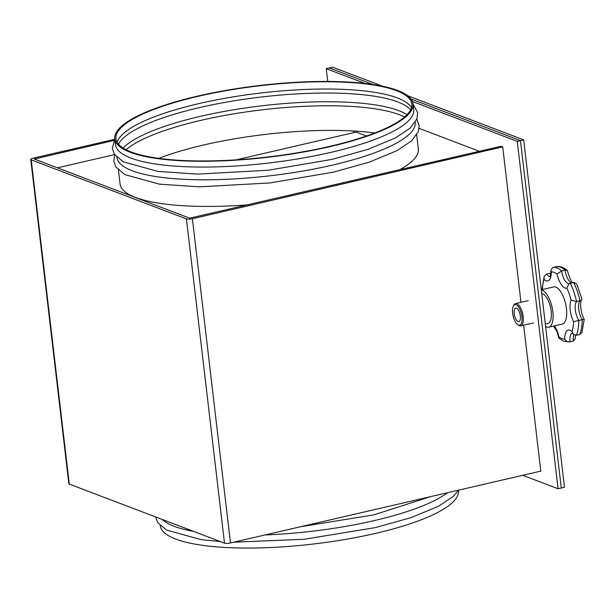 <?xml version="1.0" encoding="UTF-8"?>
<svg xmlns="http://www.w3.org/2000/svg" width="615" height="615" viewBox="0 0 615 615"><rect width="100%" height="100%" fill="white"/><g stroke="black" fill="none" stroke-linecap="round" stroke-linejoin="round"><path stroke-width="0.92" d="M327.764 81.441L326.265 68.703L329.471 67.958L372.921 84.486L329.471 67.958L332.684 67.212L382.622 86.215M407.653 95.732L523.68 139.874L564.485 487.272L558.074 488.756L522.719 475.31M523.68 139.874L520.467 140.62L410.935 98.946L520.467 140.62L561.28 488.018L520.467 140.62L517.261 141.365L558.074 488.756M516.5 308.246A6.911 2.814 -103 0 0 515.724 308.177A6.911 2.814 -103 0 0 514.363 314.642A6.911 2.814 -103 0 0 518.061 321.576A6.911 2.814 -103 0 0 518.837 321.645A6.911 2.814 -103 0 0 520.205 315.18A6.911 2.814 -103 0 0 516.5 308.246M518.468 325.02A10.486 4.267 -103 0 0 521.912 316.671A10.486 4.267 -103 0 0 516.093 304.802A10.486 4.267 -103 0 0 513.31 306.193A10.486 4.267 -103 0 0 513.125 315.872A10.486 4.267 -103 0 0 517.546 324.489A10.486 4.267 -103 0 0 518.468 325.02M513.31 306.193L513.802 305.201A11.439 4.651 77 0 1 515.547 303.564A11.439 4.651 77 0 1 516.831 303.687A11.439 4.651 77 0 1 522.965 315.157A11.439 4.651 77 0 1 520.713 325.858A11.439 4.651 77 0 1 519.429 325.742A11.439 4.651 77 0 1 518.422 325.166L517.546 324.489M545.313 324.082L547.88 323.482A15.252 6.204 -103 0 0 550.886 309.214A15.252 6.204 -103 0 0 542.707 293.916A15.252 6.204 -103 0 0 541.746 293.701M545.605 326.511A19.073 7.757 -103 0 0 546.597 327.003A19.073 7.757 -103 0 0 548.734 327.203A19.073 7.757 -103 0 0 552.501 309.36A19.073 7.757 -103 0 0 542.276 290.242A19.073 7.757 -103 0 0 541.315 289.996M548.734 327.203L562.318 324.059A19.073 7.757 -103 0 0 566.077 306.216A19.073 7.757 -103 0 0 555.852 287.097A19.073 7.757 -103 0 0 553.715 286.905L541.285 289.78M550.786 273.252L546.481 274.082L544.213 276.266L544.029 279.387A34.325 13.961 -103 0 0 542.415 289.296A15.252 6.204 77 0 1 542.515 289.496M571.573 282.792A11.439 4.651 77 0 1 571.366 282.723A11.439 4.651 77 0 1 565.062 270.116L567.153 270.277L567.437 270.785C569.705 278.549 571.612 282.562 573.157 282.831M551.286 271.899L550.84 270.223L552.816 267.533L556.214 266.749A38.138 15.513 -103 0 1 560.48 267.141A38.138 15.513 -103 0 1 565.062 270.116L561.664 270.9L557.113 274.113A34.325 13.961 -103 0 0 551.286 271.899A15.252 6.204 77 0 1 546.059 280.763A15.252 6.204 77 0 1 544.029 279.387M554.369 325.896A15.252 6.204 77 0 1 558.912 336.843L559.058 338.327L563.94 341.348L569.997 341.855L573.395 341.064L575.371 338.381L575.425 335.352M579.73 334.522A38.138 15.513 -103 0 0 582.19 319.477A11.439 4.651 77 0 1 579.991 300.727L581.59 299.805C579.691 301.757 580.675 313.727 584.25 319.185L581.998 332.338L579.73 334.522L576.34 335.306L573.218 334.037L571.996 331.57A34.325 13.961 -103 0 0 573.618 321.66L583.796 319.308M566.884 288.081L568.821 283.83L573.603 282.323A38.138 15.513 -103 0 1 579.991 300.727L576.593 301.519L571.097 300.212A34.325 13.961 -103 0 0 566.884 288.081A15.252 6.204 77 0 1 565.008 287.974A15.252 6.204 77 0 1 557.113 274.113M558.912 336.843A34.325 13.961 -103 0 0 561.902 338.573A34.325 13.961 -103 0 0 564.739 339.065C565.838 341.11 567.591 342.04 569.997 341.855L569.997 341.855A11.439 4.651 -103 0 1 572.188 333.076M581.59 299.805L581.836 298.698L576.709 283.976L573.603 282.323M556.214 266.749L556.214 266.749C559.642 265.903 563.286 267.087 567.153 270.277M248.206 204.833A150.152 36.116 173.3 0 1 120.079 184.039L118.434 170.024M520.966 302.311L502.709 146.885L501.117 146.278L189.62 218.156L34.332 159.031L113.936 140.466M57.356 167.841L114.621 154.58M326.265 68.703L365.033 83.448M412.411 101.475L517.261 141.365M479.423 151.305L419.184 128.389M114.567 139.344L33.225 158.178A4.49 1.076 -6.7 0 0 30.75 159.454L68.842 483.69A4.49 1.076 173.3 0 0 69.303 484.097L224.498 543.137A4.49 1.076 173.3 0 0 230.479 542.968L540.793 471.121L523.649 325.181M353.794 132.602L353.61 131.01M224.498 543.137L186.414 218.902L31.211 159.854A4.49 1.076 -6.7 0 1 30.75 159.454M186.414 218.902A4.49 1.076 -6.7 0 0 192.387 218.732L502.709 146.885M416.686 134.993L418.331 148.999A150.152 36.116 173.3 0 1 399.535 169.802M160.192 525.533L160.208 525.648A150.152 36.116 -6.7 0 0 375.65 533.359A150.152 36.116 -6.7 0 0 458.459 490.609L458.452 490.493M265.134 534.942A150.152 36.116 -6.7 0 0 374.158 520.621A150.152 36.116 -6.7 0 0 447.505 492.723M162.299 519.475A150.152 36.116 -6.7 0 0 193.702 531.422M197.584 96.125A150.152 36.116 -6.7 0 0 114.774 138.875A150.152 36.116 -6.7 0 0 330.217 146.585A150.152 36.116 -6.7 0 0 413.026 103.843A150.152 36.116 -6.7 0 0 197.584 96.125M114.774 138.875L115.451 144.663A150.152 36.116 -6.7 0 0 330.901 152.374A150.152 36.116 -6.7 0 0 413.711 109.631L413.026 103.843M116.935 157.286L116.95 157.402A150.152 36.116 -6.7 0 0 332.392 165.112A150.152 36.116 -6.7 0 0 415.202 122.37L415.187 122.254M374.758 132.986A148.953 35.831 -6.7 0 0 203.826 144.963A148.953 35.831 -6.7 0 0 158.755 158.363M404.57 117.004A148.953 35.831 -6.7 0 0 398.535 114.398A148.953 35.831 -6.7 0 0 200.936 120.34A148.953 35.831 -6.7 0 0 131.31 145.786A148.953 35.831 -6.7 0 0 126.044 149.722M407.053 114.674A148.953 35.831 -6.7 0 0 200.459 116.327A148.953 35.831 -6.7 0 0 123.1 148.031M410.628 109.831A148.953 35.831 -6.7 0 0 397.044 101.66A148.953 35.831 -6.7 0 0 199.437 107.602A148.953 35.831 -6.7 0 0 129.819 133.048A148.953 35.831 -6.7 0 0 118.495 144.148M411.489 107.702A148.953 35.831 -6.7 0 0 198.968 103.589A148.953 35.831 -6.7 0 0 117.165 142.273M329.686 146.385A148.953 35.831 -6.7 0 0 411.835 103.981A148.953 35.831 -6.7 0 0 198.115 96.332A148.953 35.831 -6.7 0 0 115.966 138.736A148.953 35.831 -6.7 0 0 329.686 146.385M236.091 159.854L356.147 132.056L366.502 136M550.656 274.244A11.439 4.651 77 0 1 549.871 273.298M552.816 267.533A38.138 15.513 77 0 1 557.09 267.925A38.138 15.513 77 0 1 561.664 270.9A11.439 4.651 -103 0 0 567.968 283.507A11.439 4.651 -103 0 0 569.029 283.661M546.481 274.082A11.439 4.651 -103 0 0 549.018 276.296A11.439 4.651 -103 0 0 549.971 276.466M573.618 321.66A15.252 6.204 77 0 1 571.097 300.212M564.739 339.065A15.252 6.204 77 0 1 571.996 331.57M570.205 283.108A38.138 15.513 77 0 1 576.593 301.519A11.439 4.651 -103 0 0 578.8 320.269A38.138 15.513 77 0 1 576.34 335.306M573.395 341.064A11.439 4.651 77 0 1 573.826 334.637M34.878 159.285L34.817 158.785M69.303 484.097L31.211 159.854M230.479 542.968L192.387 218.732M520.713 325.858L533.443 322.913M541.961 289.411L544.213 276.266M550.84 270.223C550.725 277.165 550.079 275.566 549.848 276.635L550.302 276.419M553.538 326.088L557.029 331.739L558.774 337.82M572.511 332.976L572.004 332.976L573.218 334.037M515.547 303.564L528.277 300.62M458.667 490.14L453.324 496.39L438.672 506.176L411.22 517.584L375.381 527.601L304.048 539.286L233.777 542.199M430.761 496.597L373.882 514.863L300.474 526.763M155.549 516.908L157.732 522.604L166.504 530.061L201.105 539.647L220.385 541.569M114.782 138.99L112.284 148.561L114.475 154.365L123.246 161.822L157.847 171.408L197.892 174.114L268.517 170.201L332.115 159.362L367.962 149.345L395.414 137.937L410.067 128.151L416.901 118.856L417.693 112.699L413.042 103.958M114.728 154.726L113.775 161.299L115.974 167.103L124.745 174.56L159.347 184.146L199.391 186.852L270.016 182.939L333.614 172.1L369.461 162.083L396.913 150.675L411.566 140.889L418.392 131.587L419.192 125.437L416.747 119.249M398.535 114.398L398.151 114.252M397.044 101.66L396.66 101.513"/></g></svg>
